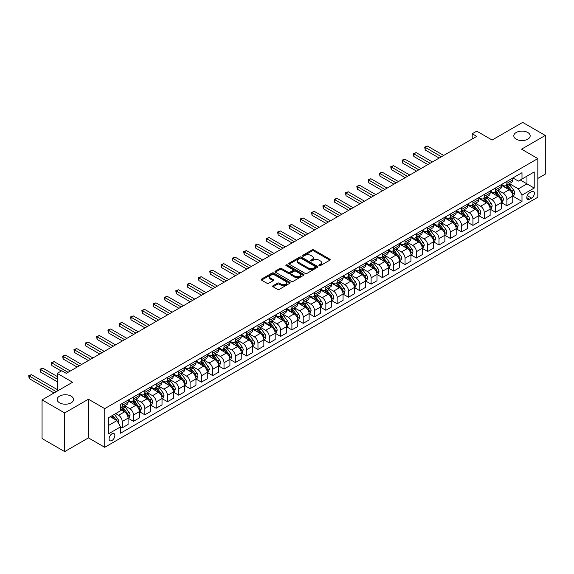<?xml version="1.0" encoding="UTF-8"?>
<svg xmlns="http://www.w3.org/2000/svg" width="574" height="574" viewBox="0 0 574 574"><rect width="100%" height="100%" fill="white"/><g stroke="black" fill="none" stroke-linecap="round" stroke-linejoin="round"><path stroke-width="0.86" d="M319.137 265.64A0.883 0.509 0 0 0 320.378 265.64L329.82 260.194A1.256 0.725 0 0 0 330.186 259.678A1.256 0.725 0 0 0 329.82 259.168L313.827 249.934A1.256 0.725 0 0 0 312.048 249.934L302.613 255.38A0.883 0.509 0 0 0 302.354 255.746A0.883 0.509 0 0 0 302.613 256.104A0.883 0.509 0 0 0 303.854 256.104L305.074 255.394A4.018 2.325 0 0 1 310.764 255.394L312.091 256.162A4.018 2.325 0 0 1 313.275 257.805A4.018 2.325 0 0 1 312.091 259.448L310.871 260.151A0.883 0.509 0 0 0 310.613 260.51A0.883 0.509 0 0 0 310.871 260.869A0.883 0.509 0 0 0 312.113 260.869L313.339 260.166A4.018 2.325 0 0 1 319.022 260.166L320.357 260.933A4.018 2.325 0 0 1 321.533 262.576A4.018 2.325 0 0 1 320.357 264.219L319.137 264.923A0.883 0.509 0 0 0 318.879 265.281A0.883 0.509 0 0 0 319.137 265.64L319.137 264.923M71.147 396.139A8.194 4.728 0 0 0 62.222 395.113A8.194 4.728 0 0 0 57.163 399.482A8.194 4.728 0 0 0 59.567 402.826A8.194 4.728 0 0 0 68.493 403.852A8.194 4.728 0 0 0 73.551 399.482A8.194 4.728 0 0 0 71.147 396.139M527.786 132.501A8.194 4.728 0 0 0 518.86 131.475A8.194 4.728 0 0 0 513.802 135.844A8.194 4.728 0 0 0 516.198 139.188A8.194 4.728 0 0 0 525.131 140.214A8.194 4.728 0 0 0 530.182 135.844A8.194 4.728 0 0 0 527.786 132.501M111.973 440.502A4.097 2.368 120 0 0 114.649 436.893A4.097 2.368 120 0 0 114.018 433.614A4.097 2.368 120 0 0 111.973 433.815A4.097 2.368 120 0 0 109.297 437.424A4.097 2.368 120 0 0 109.921 440.71A4.097 2.368 120 0 0 111.973 440.502M273.045 285.737A1.256 0.725 0 0 0 272.679 286.247A1.256 0.725 0 0 0 273.045 286.763L277.536 289.353A1.256 0.725 0 0 0 279.308 289.353L289.791 283.298A1.256 0.725 0 0 0 290.164 282.788A1.256 0.725 0 0 0 289.791 282.272L273.805 273.037A1.256 0.725 0 0 0 272.026 273.037L261.543 279.093A1.256 0.725 0 0 0 261.17 279.61A1.256 0.725 0 0 0 261.543 280.119L266.96 283.247A1.256 0.725 0 0 0 268.74 283.247L273.224 280.657A1.256 0.725 0 0 0 273.59 280.148A1.256 0.725 0 0 0 273.224 279.631L270.541 278.081A3.358 1.937 0 0 1 269.55 276.711A3.358 1.937 0 0 1 271.624 274.917A3.358 1.937 0 0 1 275.29 275.333L285.816 281.418A3.358 1.937 0 0 1 286.799 282.788A3.358 1.937 0 0 1 284.726 284.582A3.358 1.937 0 0 1 281.066 284.159L279.308 283.147A1.256 0.725 0 0 0 277.536 283.147L273.045 285.737L273.045 286.763M537.831 178.435L545.3 174.123L545.3 135.457L522.67 122.391L492.126 140.027L476.736 131.145L472.208 133.756L476.736 136.368L66.261 373.351L61.734 370.739L57.213 373.351L57.213 391.124M64.675 412.936L64.675 451.609L88.439 437.89L88.439 399.224L64.675 412.936L42.053 399.877L72.597 382.241L57.213 373.351M88.439 399.224L104.733 408.631L537.831 158.582L537.831 197.248L104.733 447.297L104.733 408.631M545.3 135.457L521.544 149.175L537.831 158.582M305.167 273.403A1.256 0.725 0 0 0 306.939 273.403L317.422 267.348A1.256 0.725 0 0 0 317.795 266.831A1.256 0.725 0 0 0 317.422 266.322L301.436 257.087A1.256 0.725 0 0 0 299.657 257.087L289.174 263.143A1.256 0.725 0 0 0 288.801 263.653A1.256 0.725 0 0 0 289.174 264.169L305.167 273.403M286.462 265.834A0.883 0.509 0 0 1 287.352 265.956L303.596 275.333L293.127 281.375A1.256 0.725 0 0 1 291.348 281.375L275.355 272.141L275.355 271.115A1.256 0.725 0 0 0 274.989 271.631A1.256 0.725 0 0 0 275.355 272.141M275.355 271.115L279.847 268.524A1.256 0.725 0 0 1 281.619 268.524L288.105 272.27A1.256 0.725 0 0 0 289.884 272.27L292.862 270.555A1.256 0.725 0 0 0 293.228 270.038A1.256 0.725 0 0 0 292.862 269.529L286.11 265.626A0.883 0.509 0 0 1 285.852 265.267A0.883 0.509 0 0 1 286.39 264.801A0.883 0.509 0 0 1 287.352 264.908L303.61 274.3A1.256 0.725 0 0 1 303.976 274.81A1.256 0.725 0 0 1 303.61 275.326L303.61 274.3M64.675 451.609L42.053 438.543L42.053 399.877M531.589 191.659L529.594 192.807A3.968 2.289 120 0 0 527.004 196.301A3.968 2.289 120 0 0 527.614 199.487A3.968 2.289 120 0 0 529.594 199.286L531.589 198.138A3.968 2.289 120 0 0 534.179 194.643A3.968 2.289 120 0 0 533.569 191.458A3.968 2.289 120 0 0 531.589 191.659M512.898 177.94L518.372 181.104L521.996 179.009L521.996 172.688L120.569 404.448L120.569 410.769L108.35 417.822L108.35 433.922L120.569 426.862L120.569 433.191L521.996 201.431L521.996 195.11L518.372 188.839L509.375 183.637M521.996 179.009L534.215 171.956L534.215 188.05L521.996 195.11M88.439 437.89L104.733 447.297M472.208 133.756L472.208 138.98M520.274 180.006L526.968 183.874L526.968 176.139L534.215 171.956M518.372 188.839L526.968 183.874L534.215 188.05M108.35 425.556L116.953 420.591L110.251 416.731M120.569 426.92L122.197 427.86L122.197 421.538A5.123 2.956 -120 0 0 118.581 415.267L115.683 413.596M122.197 427.86L128.081 424.459L128.081 418.137A5.123 2.956 -120 0 0 124.465 411.867L120.569 409.621M128.217 418.267L133.512 421.323L133.512 415.002A5.123 2.956 -120 0 0 129.896 408.731L124.694 405.732M133.512 421.323L139.396 417.929L139.396 411.608A5.123 2.956 -120 0 0 135.78 405.337L128.081 400.896M139.532 411.737L144.827 414.794L144.827 408.473A5.123 2.956 -120 0 0 141.204 402.202L136.009 399.203M144.827 414.794L150.711 411.4L150.711 405.072A5.123 2.956 -120 0 0 147.088 398.801L139.396 394.36M150.847 405.208L156.142 408.265L156.142 401.936A5.123 2.956 -120 0 0 152.519 395.665L147.324 392.666M156.142 408.265L162.026 404.864L162.026 398.543A5.123 2.956 -120 0 0 158.402 392.272L150.711 387.83M162.162 398.672L167.457 401.728L167.457 395.407A5.123 2.956 -120 0 0 163.834 389.136L158.639 386.137M167.457 401.728L173.341 398.334L173.341 392.013A5.123 2.956 -120 0 0 169.717 385.742L162.026 381.301M173.477 392.142L178.772 395.199L178.772 388.878A5.123 2.956 -120 0 0 175.149 382.607L169.954 379.601M178.772 395.199L184.656 391.798L184.656 385.477A5.123 2.956 -120 0 0 181.032 379.206L173.341 374.765M184.792 385.606L190.087 388.663L190.087 382.341A5.123 2.956 -120 0 0 186.464 376.07L181.262 373.071M190.087 388.663L195.964 385.269L195.964 378.948A5.123 2.956 -120 0 0 192.347 372.677L184.656 368.235M196.1 379.077L201.395 382.133L201.395 375.812A5.123 2.956 -120 0 0 197.779 369.541L192.577 366.542M201.395 382.133L207.279 378.74L207.279 372.411A5.123 2.956 -120 0 0 203.662 366.14L195.964 361.699M207.415 372.548L212.71 375.604L212.71 369.276A5.123 2.956 -120 0 0 209.094 363.005L203.892 360.006M212.71 375.604L218.594 372.203L218.594 365.882A5.123 2.956 -120 0 0 214.977 359.611L207.279 355.17M218.73 366.011L224.025 369.068L224.025 362.746A5.123 2.956 -120 0 0 220.409 356.476L215.207 353.476M224.025 369.068L229.909 365.674L229.909 359.353A5.123 2.956 -120 0 0 226.292 353.082L218.594 348.64M230.045 359.482L235.34 362.538L235.34 356.217A5.123 2.956 -120 0 0 231.717 349.946L226.522 346.94M235.34 362.538L241.224 359.137L241.224 352.816A5.123 2.956 -120 0 0 237.6 346.545L229.909 342.104M241.36 352.945L246.655 356.002L246.655 349.681A5.123 2.956 -120 0 0 243.032 343.41L237.837 340.411M246.655 356.002L252.538 352.608L252.538 346.287A5.123 2.956 -120 0 0 248.915 340.016L241.224 335.575M252.675 346.416L257.97 349.473L257.97 343.152A5.123 2.956 -120 0 0 254.347 336.881L249.152 333.881M257.97 349.473L263.853 346.079L263.853 339.751A5.123 2.956 -120 0 0 260.23 333.48L252.538 329.038M263.99 339.887L269.285 342.943L269.285 336.615A5.123 2.956 -120 0 0 265.662 330.344L260.467 327.345M269.285 342.943L275.168 339.543L275.168 333.221A5.123 2.956 -120 0 0 271.545 326.95L263.853 322.509M275.305 333.351L280.593 336.407L280.593 330.086A5.123 2.956 -120 0 0 276.977 323.815L271.775 320.816M280.593 336.407L286.476 333.013L286.476 326.692A5.123 2.956 -120 0 0 282.86 320.421L275.168 315.98M286.613 326.821L291.908 329.878L291.908 323.557A5.123 2.956 -120 0 0 288.292 317.286L283.09 314.279M291.908 329.878L297.791 326.477L297.791 320.156A5.123 2.956 -120 0 0 294.175 313.885L286.476 309.443M297.928 320.285L303.223 323.341L303.223 317.02A5.123 2.956 -120 0 0 299.606 310.749L294.405 307.75M303.223 323.341L309.106 319.948L309.106 313.626A5.123 2.956 -120 0 0 305.49 307.355L297.791 302.914M309.243 313.756L314.538 316.812L314.538 310.491A5.123 2.956 -120 0 0 310.921 304.22L305.72 301.221M314.538 316.812L320.421 313.418L320.421 307.09A5.123 2.956 -120 0 0 316.798 300.819L309.106 296.378M320.557 307.226L325.853 310.283L325.853 303.955A5.123 2.956 -120 0 0 322.229 297.684L317.035 294.684M325.853 310.283L331.736 306.882L331.736 300.561A5.123 2.956 -120 0 0 328.113 294.29L320.421 289.848M331.872 300.69L337.168 303.746L337.168 297.425A5.123 2.956 -120 0 0 333.544 291.154L328.35 288.155M337.168 303.746L343.051 300.353L343.051 294.031A5.123 2.956 -120 0 0 339.428 287.761L331.736 283.319M343.187 294.161L348.483 297.217L348.483 290.896A5.123 2.956 -120 0 0 344.859 284.625L339.664 281.619M348.483 297.217L354.366 293.816L354.366 287.495A5.123 2.956 -120 0 0 350.743 281.224L343.051 276.783M354.502 287.624L359.798 290.681L359.798 284.36A5.123 2.956 -120 0 0 356.174 278.089L350.972 275.089M359.798 290.681L365.681 287.287L365.681 280.966A5.123 2.956 -120 0 0 362.058 274.695L354.366 270.254M365.81 281.095L371.105 284.152L371.105 277.83A5.123 2.956 -120 0 0 367.489 271.559L362.287 268.56M371.105 284.152L376.989 280.758L376.989 274.429A5.123 2.956 -120 0 0 373.373 268.158L365.681 263.717M377.125 274.566L382.42 277.622L382.42 271.294A5.123 2.956 -120 0 0 378.804 265.023L373.602 262.024M382.42 277.622L388.304 274.221L388.304 267.9A5.123 2.956 -120 0 0 384.688 261.629L376.989 257.188M388.44 268.029L393.735 271.086L393.735 264.765A5.123 2.956 -120 0 0 390.119 258.494L384.917 255.495M393.735 271.086L399.619 267.692L399.619 261.371A5.123 2.956 -120 0 0 396.003 255.1L388.304 250.659M399.755 261.5L405.05 264.557L405.05 258.235A5.123 2.956 -120 0 0 401.427 251.964L396.232 248.958M405.05 264.557L410.934 261.156L410.934 254.834A5.123 2.956 -120 0 0 407.31 248.564L399.619 244.122M411.07 254.964L416.365 258.02L416.365 251.699A5.123 2.956 -120 0 0 412.742 245.428L407.547 242.429M416.365 258.02L422.249 254.626L422.249 248.305A5.123 2.956 -120 0 0 418.625 242.034L410.934 237.593M422.385 248.434L427.68 251.491L427.68 245.17A5.123 2.956 -120 0 0 424.057 238.899L418.862 235.9M427.68 251.491L433.564 248.097L433.564 241.769A5.123 2.956 -120 0 0 429.94 235.498L422.249 231.057M433.7 241.905L438.995 244.962L438.995 238.633A5.123 2.956 -120 0 0 435.372 232.362L430.177 229.363M438.995 244.962L444.879 241.561L444.879 235.24A5.123 2.956 -120 0 0 441.255 228.969L433.564 224.527M445.015 235.369L450.31 238.425L450.31 232.104A5.123 2.956 -120 0 0 446.687 225.833L441.485 222.834M450.31 238.425L456.194 235.031L456.194 228.71A5.123 2.956 -120 0 0 452.57 222.439L444.879 217.998M456.323 228.839L461.618 231.896L461.618 225.575A5.123 2.956 -120 0 0 458.002 219.304L452.8 216.298M461.618 231.896L467.501 228.495L467.501 222.174A5.123 2.956 -120 0 0 463.885 215.903L456.194 211.462M467.638 222.303L472.933 225.367L472.933 219.038A5.123 2.956 -120 0 0 469.317 212.767L464.115 209.768M472.933 225.367L478.816 221.966L478.816 215.645A5.123 2.956 -120 0 0 475.2 209.374L467.501 204.932M478.953 215.774L484.248 218.83L484.248 212.509A5.123 2.956 -120 0 0 480.632 206.238L475.43 203.239M484.248 218.83L490.131 215.437L490.131 209.108A5.123 2.956 -120 0 0 486.515 202.837L478.816 198.396M490.268 209.245L495.563 212.301L495.563 205.973A5.123 2.956 -120 0 0 491.94 199.702L486.745 196.703M495.563 212.301L501.446 208.9L501.446 202.579A5.123 2.956 -120 0 0 497.823 196.308L490.131 191.867M501.583 202.708L506.878 205.765L506.878 199.443A5.123 2.956 -120 0 0 503.255 193.173L498.06 190.173M506.878 205.765L512.761 202.371L512.761 196.05A5.123 2.956 -120 0 0 509.138 189.779L501.446 185.337M501.583 184.469L503.255 185.438A5.123 2.956 -120 0 0 505.816 185.689A5.123 2.956 -120 0 0 506.878 183.35L506.878 181.413M490.268 191.006L491.94 191.974A5.123 2.956 -120 0 0 494.501 192.225A5.123 2.956 -120 0 0 495.563 189.879L495.563 187.949M478.953 197.535L480.632 198.504A5.123 2.956 -120 0 0 483.186 198.755A5.123 2.956 -120 0 0 484.248 196.416L484.248 194.478M467.638 204.071L469.317 205.033A5.123 2.956 -120 0 0 471.878 205.291A5.123 2.956 -120 0 0 472.933 202.945L472.933 201.008M456.323 210.601L458.002 211.569A5.123 2.956 -120 0 0 460.563 211.82A5.123 2.956 -120 0 0 461.618 209.474L461.618 207.544M445.015 217.13L446.687 218.098A5.123 2.956 -120 0 0 449.248 218.35A5.123 2.956 -120 0 0 450.31 216.011L450.31 214.073M433.7 223.666L435.372 224.635A5.123 2.956 -120 0 0 437.933 224.886A5.123 2.956 -120 0 0 438.995 222.54L438.995 220.61M422.385 230.196L424.057 231.164A5.123 2.956 -120 0 0 426.618 231.415A5.123 2.956 -120 0 0 427.68 229.076L427.68 227.139M411.07 236.732L412.742 237.693A5.123 2.956 -120 0 0 415.303 237.952A5.123 2.956 -120 0 0 416.365 235.605L416.365 233.668M399.755 243.261L401.427 244.23A5.123 2.956 -120 0 0 403.988 244.481A5.123 2.956 -120 0 0 405.05 242.135L405.05 240.205M388.44 249.79L390.119 250.759A5.123 2.956 -120 0 0 392.673 251.01A5.123 2.956 -120 0 0 393.735 248.671L393.735 246.734M377.125 256.327L378.804 257.288A5.123 2.956 -120 0 0 381.366 257.547A5.123 2.956 -120 0 0 382.42 255.2L382.42 253.27M365.81 262.856L367.489 263.825A5.123 2.956 -120 0 0 370.051 264.076A5.123 2.956 -120 0 0 371.105 261.737L371.105 259.8M354.502 269.393L356.174 270.354A5.123 2.956 -120 0 0 358.736 270.612A5.123 2.956 -120 0 0 359.798 268.266L359.798 266.329M343.187 275.922L344.859 276.89A5.123 2.956 -120 0 0 347.421 277.142A5.123 2.956 -120 0 0 348.483 274.795L348.483 272.865M331.872 282.451L333.544 283.42A5.123 2.956 -120 0 0 336.106 283.671A5.123 2.956 -120 0 0 337.168 281.332L337.168 279.394M320.557 288.987L322.229 289.949A5.123 2.956 -120 0 0 324.791 290.207A5.123 2.956 -120 0 0 325.853 287.861L325.853 285.931M309.243 295.517L310.921 296.485A5.123 2.956 -120 0 0 313.476 296.736A5.123 2.956 -120 0 0 314.538 294.397L314.538 292.46M297.928 302.053L299.606 303.015A5.123 2.956 -120 0 0 302.161 303.273A5.123 2.956 -120 0 0 303.223 300.927L303.223 298.989M286.613 308.582L288.292 309.551A5.123 2.956 -120 0 0 290.853 309.802A5.123 2.956 -120 0 0 291.908 307.456L291.908 305.526M275.298 315.112L276.977 316.08A5.123 2.956 -120 0 0 279.538 316.331A5.123 2.956 -120 0 0 280.593 313.992L280.593 312.055M263.99 321.648L265.662 322.61A5.123 2.956 -120 0 0 268.223 322.868A5.123 2.956 -120 0 0 269.285 320.522L269.285 318.592M252.675 328.177L254.347 329.146A5.123 2.956 -120 0 0 256.908 329.397A5.123 2.956 -120 0 0 257.97 327.058L257.97 325.121M241.36 334.714L243.032 335.675A5.123 2.956 -120 0 0 245.593 335.933A5.123 2.956 -120 0 0 246.655 333.587L246.655 331.65M230.045 341.243L231.717 342.212A5.123 2.956 -120 0 0 234.278 342.463A5.123 2.956 -120 0 0 235.34 340.117L235.34 338.186M218.73 347.772L220.409 348.741A5.123 2.956 -120 0 0 222.963 348.992A5.123 2.956 -120 0 0 224.025 346.653L224.025 344.716M207.415 354.309L209.094 355.27A5.123 2.956 -120 0 0 211.648 355.528A5.123 2.956 -120 0 0 212.71 353.182L212.71 351.252M196.1 360.838L197.779 361.807A5.123 2.956 -120 0 0 200.34 362.058A5.123 2.956 -120 0 0 201.395 359.719L201.395 357.781M184.792 367.374L186.464 368.336A5.123 2.956 -120 0 0 189.025 368.594A5.123 2.956 -120 0 0 190.087 366.248L190.087 364.311M173.477 373.904L175.149 374.872A5.123 2.956 -120 0 0 177.71 375.123A5.123 2.956 -120 0 0 178.772 372.777L178.772 370.847M162.162 380.433L163.834 381.401A5.123 2.956 -120 0 0 166.395 381.653A5.123 2.956 -120 0 0 167.457 379.314L167.457 377.376M150.847 386.969L152.519 387.931A5.123 2.956 -120 0 0 155.08 388.189A5.123 2.956 -120 0 0 156.142 385.843L156.142 383.913M139.532 393.499L141.204 394.467A5.123 2.956 -120 0 0 143.765 394.718A5.123 2.956 -120 0 0 144.827 392.379L144.827 390.442M128.217 400.035L129.896 400.996A5.123 2.956 -120 0 0 132.451 401.255A5.123 2.956 -120 0 0 133.512 398.908L133.512 396.971M512.898 196.179L521.996 201.431M505.816 185.689L511.699 182.295A5.123 2.956 -120 0 0 512.761 179.949L512.761 178.019M494.501 192.225L500.385 188.824A5.123 2.956 -120 0 0 501.446 186.485L501.446 184.548M483.186 198.755L489.07 195.361A5.123 2.956 -120 0 0 490.131 193.015L490.131 191.085M471.878 205.291L477.762 201.89A5.123 2.956 -120 0 0 478.816 199.551L478.816 197.614M460.563 211.82L466.447 208.427A5.123 2.956 -120 0 0 467.501 206.08L467.501 204.143M449.248 218.35L455.132 214.956A5.123 2.956 -120 0 0 456.194 212.61L456.194 210.68M437.933 224.886L443.817 221.485A5.123 2.956 -120 0 0 444.879 219.146L444.879 217.209M426.618 231.415L432.502 228.022A5.123 2.956 -120 0 0 433.564 225.675L433.564 223.745M415.303 237.952L421.187 234.551A5.123 2.956 -120 0 0 422.249 232.212L422.249 230.274M403.988 244.481L409.872 241.087A5.123 2.956 -120 0 0 410.934 238.741L410.934 236.804M392.673 251.01L398.557 247.616A5.123 2.956 -120 0 0 399.619 245.27L399.619 243.34M381.366 257.547L387.249 254.146A5.123 2.956 -120 0 0 388.304 251.807L388.304 249.869M370.051 264.076L375.934 260.682A5.123 2.956 -120 0 0 376.989 258.336L376.989 256.406M358.736 270.612L364.619 267.211A5.123 2.956 -120 0 0 365.681 264.872L365.681 262.935M347.421 277.142L353.304 273.748A5.123 2.956 -120 0 0 354.366 271.402L354.366 269.464M336.106 283.671L341.989 280.277A5.123 2.956 -120 0 0 343.051 277.931L343.051 276.001M324.791 290.207L330.674 286.806A5.123 2.956 -120 0 0 331.736 284.467L331.736 282.53M313.476 296.736L319.359 293.343A5.123 2.956 -120 0 0 320.421 290.996L320.421 289.066M302.161 303.273L308.044 299.872A5.123 2.956 -120 0 0 309.106 297.533L309.106 295.596M290.853 309.802L296.736 306.408A5.123 2.956 -120 0 0 297.791 304.062L297.791 302.125M279.538 316.331L285.422 312.938A5.123 2.956 -120 0 0 286.476 310.591L286.476 308.661M268.223 322.868L274.107 319.467A5.123 2.956 -120 0 0 275.168 317.128L275.168 315.191M256.908 329.397L262.792 326.003A5.123 2.956 -120 0 0 263.853 323.657L263.853 321.727M245.593 335.933L251.477 332.533A5.123 2.956 -120 0 0 252.538 330.194L252.538 328.256M234.278 342.463L240.162 339.069A5.123 2.956 -120 0 0 241.224 336.723L241.224 334.786M222.963 348.992L228.847 345.598A5.123 2.956 -120 0 0 229.909 343.252L229.909 341.322M211.648 355.528L217.532 352.127A5.123 2.956 -120 0 0 218.594 349.788L218.594 347.851M200.34 362.058L206.224 358.664A5.123 2.956 -120 0 0 207.279 356.318L207.279 354.388M189.025 368.594L194.909 365.193A5.123 2.956 -120 0 0 195.964 362.854L195.964 360.917M177.71 375.123L183.594 371.73A5.123 2.956 -120 0 0 184.656 369.383L184.656 367.446M166.395 381.653L172.279 378.259A5.123 2.956 -120 0 0 173.341 375.913L173.341 373.983M155.08 388.189L160.964 384.788A5.123 2.956 -120 0 0 162.026 382.449L162.026 380.512M143.765 394.718L149.649 391.325A5.123 2.956 -120 0 0 150.711 388.978L150.711 387.048M132.451 401.255L138.334 397.854A5.123 2.956 -120 0 0 139.396 395.515L139.396 393.577M120.569 407.992A5.123 2.956 -120 0 0 121.136 407.784L127.019 404.39A5.123 2.956 -120 0 0 128.081 402.044L128.081 400.107M121.136 407.784A5.123 2.956 -120 0 0 122.197 405.438L122.197 403.508M116.953 420.591L120.569 426.862M319.488 265.769L320.357 265.267A4.018 2.325 0 0 0 321.533 263.624L321.533 262.576M313.275 257.805L313.275 258.852A4.018 2.325 0 0 1 312.091 260.496L311.223 260.998M329.799 260.201L313.827 250.982A1.256 0.725 0 0 0 312.048 250.982L302.964 256.226M317.422 266.322L317.422 267.348L301.436 258.135A1.256 0.725 0 0 0 299.657 258.135L289.188 264.176L289.174 263.143M315.205 267.197A0.883 0.509 0 0 0 315.463 266.831A0.883 0.509 0 0 0 315.205 266.472L301.163 258.372A0.883 0.509 0 0 0 299.922 258.372L298.631 259.118A4.018 2.325 0 0 0 297.454 260.754A4.018 2.325 0 0 0 298.631 262.397L308.231 267.936A4.018 2.325 0 0 0 313.913 267.936L315.205 267.197L315.205 268.237A0.883 0.509 0 0 0 315.463 267.879L315.463 266.831M297.454 260.754L297.454 261.801A4.018 2.325 0 0 0 298.631 263.444L298.631 262.397M315.205 268.237L313.913 268.984A4.018 2.325 0 0 1 308.231 268.984L298.631 263.444M275.377 272.155L279.847 269.572L279.847 268.524M293.228 270.038L293.228 271.086A1.256 0.725 0 0 1 292.862 271.595L289.884 273.317A1.256 0.725 0 0 1 288.105 273.317L281.619 269.572A1.256 0.725 0 0 0 279.847 269.572M294.835 276.159A3.358 1.937 0 0 0 298.502 276.575A3.358 1.937 0 0 0 300.575 274.788A3.358 1.937 0 0 0 299.592 273.411L295.883 271.272A1.256 0.725 0 0 0 294.103 271.272L291.126 272.987A1.256 0.725 0 0 0 290.76 273.504A1.256 0.725 0 0 0 291.126 274.013L294.835 276.159L294.835 277.199A3.358 1.937 0 0 0 298.502 277.622A3.358 1.937 0 0 0 300.575 275.829L300.575 274.788M290.76 273.504L290.76 274.544A1.256 0.725 0 0 0 291.126 275.061L291.126 274.013M294.835 277.199L291.126 275.061M286.799 282.788L286.799 283.829A3.358 1.937 0 0 1 284.726 285.622A3.358 1.937 0 0 1 281.066 285.206L279.308 284.187A1.256 0.725 0 0 0 277.536 284.187L273.066 286.77M269.55 276.711L269.55 277.751A3.358 1.937 0 0 0 270.541 279.129L270.541 278.081M273.224 279.631L273.224 280.657L270.541 279.129M289.777 283.312L273.805 274.085A1.256 0.725 0 0 0 272.026 274.085L261.557 280.126M512.761 196.258L513.845 195.626L514.749 193.015A3.394 1.959 -120 0 0 513.673 190.13L509.97 185.194A9.794 5.654 -120 0 0 508.901 183.91M505.228 187.519A9.794 5.654 -120 0 0 503.219 185.416M512.453 194.177L512.919 193.158A3.394 1.959 -120 0 0 511.951 191.12L508.248 186.184A9.794 5.654 -120 0 0 507.179 184.907M506.268 185.431A8.129 4.692 60 0 1 507.603 186.945L510.738 191.128M443.702 155.446L427.451 146.061L425.191 147.367L425.191 149.979L439.175 158.058M506.096 185.531A9.794 5.654 60 0 1 507.165 186.808L509.626 190.094M425.191 149.979L424.695 147.08L441.435 156.752M424.695 147.08L427.451 146.061M501.446 202.787L502.53 202.163L503.441 199.551A3.394 1.959 -120 0 0 502.358 196.66L498.655 191.723A9.794 5.654 -120 0 0 497.586 190.446M493.913 194.048A9.794 5.654 -120 0 0 491.904 191.946M501.138 200.713L501.604 199.695A3.394 1.959 -120 0 0 500.636 197.65L496.941 192.713A9.794 5.654 -120 0 0 495.871 191.436M494.96 191.96A8.129 4.692 60 0 1 496.295 193.481L499.423 197.657M432.387 161.976L416.136 152.598L413.876 153.904L413.876 156.515L427.86 164.587M494.781 192.06A9.794 5.654 60 0 1 495.85 193.345L498.311 196.624M413.876 156.515L413.38 153.617L430.12 163.281M413.38 153.617L416.136 152.598M490.131 209.323L491.222 208.692L492.126 206.08A3.394 1.959 -120 0 0 491.043 203.189L487.34 198.252A9.794 5.654 -120 0 0 486.271 196.975M482.598 200.577A9.794 5.654 -120 0 0 480.589 198.482M489.823 207.243L490.289 206.224A3.394 1.959 -120 0 0 489.321 204.186L485.626 199.25A9.794 5.654 -120 0 0 484.556 197.965M483.645 198.496A8.129 4.692 60 0 1 484.98 200.01L488.108 204.186M421.072 168.505L404.828 159.127L402.561 160.433L402.561 163.045L416.545 171.124M483.466 198.597A9.794 5.654 60 0 1 484.535 199.874L486.996 203.16M402.561 163.045L402.065 160.146L418.812 169.811M402.065 160.146L404.828 159.127M478.816 215.853L479.907 215.228L480.811 212.61A3.394 1.959 -120 0 0 479.728 209.725L476.025 204.789A9.794 5.654 -120 0 0 474.963 203.505M471.283 207.114A9.794 5.654 -120 0 0 469.281 205.011M478.508 213.772L478.981 212.76A3.394 1.959 -120 0 0 478.006 210.715L474.311 205.779A9.794 5.654 -120 0 0 473.241 204.502M472.33 205.026A8.129 4.692 60 0 1 473.665 206.547L476.793 210.723M409.757 175.041L393.513 165.656L391.246 166.969L391.246 169.581L405.23 177.653M472.151 205.126A9.794 5.654 60 0 1 473.22 206.41L475.681 209.689M391.246 169.581L390.751 166.675L407.497 176.347M390.751 166.675L393.513 165.656M467.501 222.382L468.592 221.758L469.496 219.146A3.394 1.959 -120 0 0 468.413 216.254L464.718 211.318A9.794 5.654 -120 0 0 463.649 210.041M459.968 213.643A9.794 5.654 -120 0 0 457.966 211.548M467.193 220.308L467.666 219.29A3.394 1.959 -120 0 0 466.691 217.252L462.996 212.315A9.794 5.654 -120 0 0 461.926 211.031M461.015 211.555A8.129 4.692 60 0 1 462.35 213.076L465.478 217.252M398.442 181.571L382.198 172.193L379.931 173.499L379.931 176.11L393.915 184.182M460.843 211.662A9.794 5.654 60 0 1 461.912 212.94L464.366 216.219M379.931 176.11L379.436 173.212L396.182 182.876M379.436 173.212L382.198 172.193M456.194 228.918L457.277 228.287L458.181 225.675A3.394 1.959 -120 0 0 457.098 222.791L453.403 217.855A9.794 5.654 -120 0 0 452.334 216.57M448.653 220.179A9.794 5.654 -120 0 0 446.651 218.077M455.878 226.838L456.352 225.819A3.394 1.959 -120 0 0 455.376 223.781L451.681 218.845A9.794 5.654 -120 0 0 450.612 217.568M449.7 218.091A8.129 4.692 60 0 1 451.035 219.605L454.163 223.788M387.127 188.107L370.883 178.722L368.623 180.028L368.623 182.64L382.607 190.719M449.528 218.192A9.794 5.654 60 0 1 450.597 219.469L453.051 222.755M368.623 182.64L368.121 179.741L384.867 189.413M368.121 179.741L370.883 178.722M444.879 235.448L445.962 234.823L446.866 232.212A3.394 1.959 -120 0 0 445.783 229.32L442.088 224.384A9.794 5.654 -120 0 0 441.019 223.107M437.338 226.708A9.794 5.654 -120 0 0 435.336 224.606M444.57 233.374L445.037 232.355A3.394 1.959 -120 0 0 444.068 230.31L440.366 225.374A9.794 5.654 -120 0 0 439.297 224.097M438.385 224.621A8.129 4.692 60 0 1 439.72 226.142L442.848 230.317M375.812 194.636L359.568 185.258L357.308 186.564L357.308 189.176L371.292 197.248M438.213 224.721A9.794 5.654 60 0 1 439.282 226.005L441.736 229.284M357.308 189.176L356.806 186.277L373.552 195.942M356.806 186.277L359.568 185.258M433.564 241.984L434.647 241.353L435.551 238.741A3.394 1.959 -120 0 0 434.468 235.849L430.773 230.913A9.794 5.654 -120 0 0 429.704 229.636M426.023 233.238A9.794 5.654 -120 0 0 424.021 231.143M433.255 239.903L433.722 238.884A3.394 1.959 -120 0 0 432.753 236.847L429.051 231.91A9.794 5.654 -120 0 0 427.982 230.626M427.07 231.157A8.129 4.692 60 0 1 428.405 232.671L431.54 236.847M364.504 201.165L348.253 191.788L345.993 193.094L345.993 195.705L359.977 203.784M426.898 231.257A9.794 5.654 60 0 1 427.967 232.535L430.428 235.821M345.993 195.705L345.491 192.807L362.237 202.471M345.491 192.807L348.253 191.788M422.249 248.513L423.332 247.889L424.236 245.27A3.394 1.959 -120 0 0 423.16 242.386L419.458 237.449A9.794 5.654 -120 0 0 418.389 236.165M414.715 239.774A9.794 5.654 -120 0 0 412.706 237.672M421.94 246.433L422.407 245.421A3.394 1.959 -120 0 0 421.438 243.376L417.736 238.44A9.794 5.654 -120 0 0 416.667 237.162M415.763 237.686A8.129 4.692 60 0 1 417.09 239.2L420.225 243.383M353.189 207.702L336.938 198.317L334.678 199.63L334.678 202.242L348.662 210.314M415.583 237.787A9.794 5.654 60 0 1 416.652 239.064L419.113 242.35M334.678 202.242L334.183 199.336L350.922 209.008M334.183 199.336L336.938 198.317M410.934 255.043L412.017 254.418L412.928 251.807A3.394 1.959 -120 0 0 411.845 248.915L408.143 243.979A9.794 5.654 -120 0 0 407.074 242.702M403.4 246.303A9.794 5.654 -120 0 0 401.391 244.208M410.625 252.969L411.092 251.95A3.394 1.959 -120 0 0 410.123 249.912L406.428 244.976A9.794 5.654 -120 0 0 405.359 243.692M404.448 244.215A8.129 4.692 60 0 1 405.782 245.737L408.91 249.912M341.874 214.231L325.623 204.853L323.363 206.159L323.363 208.771L337.347 216.843M404.268 244.323A9.794 5.654 60 0 1 405.337 245.6L407.798 248.879M323.363 208.771L322.868 205.872L339.607 215.537M322.868 205.872L325.623 204.853M399.619 261.579L400.709 260.948L401.613 258.336A3.394 1.959 -120 0 0 400.53 255.452L396.828 250.515A9.794 5.654 -120 0 0 395.759 249.231M392.085 252.84A9.794 5.654 -120 0 0 390.076 250.738M399.31 259.498L399.777 258.479A3.394 1.959 -120 0 0 398.808 256.442L395.113 251.505A9.794 5.654 -120 0 0 394.044 250.228M393.133 250.752A8.129 4.692 60 0 1 394.467 252.266L397.595 256.449M330.559 220.768L314.315 211.383L312.048 212.689L312.048 215.3L326.032 223.379M392.953 250.852A9.794 5.654 60 0 1 394.022 252.129L396.483 255.416M312.048 215.3L311.553 212.402L328.299 222.073M311.553 212.402L314.315 211.383M388.304 268.108L389.394 267.484L390.298 264.872A3.394 1.959 -120 0 0 389.215 261.981L385.513 257.044A9.794 5.654 -120 0 0 384.451 255.767M380.77 259.369A9.794 5.654 -120 0 0 378.768 257.267M387.995 266.035L388.469 265.016A3.394 1.959 -120 0 0 387.493 262.971L383.798 258.035A9.794 5.654 -120 0 0 382.729 256.757M381.818 257.281A8.129 4.692 60 0 1 383.152 258.802L386.28 262.978M319.244 227.297L303 217.919L300.733 219.225L300.733 221.837L314.717 229.909M381.638 257.382A9.794 5.654 60 0 1 382.707 258.666L385.168 261.945M300.733 221.837L300.238 218.938L316.984 228.603M300.238 218.938L303 217.919M376.989 274.645L378.079 274.013L378.984 271.402A3.394 1.959 -120 0 0 377.9 268.51L374.205 263.574A9.794 5.654 -120 0 0 373.136 262.296M369.455 265.898A9.794 5.654 -120 0 0 367.453 263.803M376.68 272.564L377.154 271.545A3.394 1.959 -120 0 0 376.178 269.507L372.483 264.571A9.794 5.654 -120 0 0 371.414 263.287M370.503 263.818A8.129 4.692 60 0 1 371.837 265.332L374.966 269.507M307.929 233.826L291.685 224.448L289.418 225.754L289.418 228.366L303.402 236.445M370.33 263.918A9.794 5.654 60 0 1 371.4 265.195L373.853 268.481M289.418 228.366L288.923 225.467L305.669 235.132M288.923 225.467L291.685 224.448M365.681 281.174L366.764 280.55L367.669 277.931A3.394 1.959 -120 0 0 366.585 275.046L362.89 270.11A9.794 5.654 -120 0 0 361.821 268.826M358.14 272.435A9.794 5.654 -120 0 0 356.138 270.332M365.365 279.093L365.839 278.081A3.394 1.959 -120 0 0 364.863 276.037L361.168 271.1A9.794 5.654 -120 0 0 360.099 269.823M359.188 270.347A8.129 4.692 60 0 1 360.522 271.861L363.651 276.044M296.615 240.363L280.37 230.978L278.11 232.291L278.11 234.902L292.094 242.974M359.015 270.447A9.794 5.654 60 0 1 360.085 271.724L362.538 275.011M278.11 234.902L277.608 231.996L294.354 241.668M277.608 231.996L280.37 230.978M354.366 287.703L355.45 287.079L356.354 284.467A3.394 1.959 -120 0 0 355.27 281.576L351.575 276.639A9.794 5.654 -120 0 0 350.506 275.362M346.825 278.964A9.794 5.654 -120 0 0 344.823 276.869M354.058 285.63L354.524 284.611A3.394 1.959 -120 0 0 353.555 282.573L349.853 277.629A9.794 5.654 -120 0 0 348.784 276.352M347.873 276.876A8.129 4.692 60 0 1 349.207 278.397L352.336 282.573M285.3 246.892L269.055 237.514L266.795 238.82L266.795 241.432L280.779 249.503M347.701 276.984A9.794 5.654 60 0 1 348.77 278.261L351.223 281.54M266.795 241.432L266.293 238.533L283.039 248.198M266.293 238.533L269.055 237.514M343.051 294.24L344.135 293.608L345.039 290.996A3.394 1.959 -120 0 0 343.955 288.112L340.26 283.176A9.794 5.654 -120 0 0 339.191 281.891M335.51 285.5A9.794 5.654 -120 0 0 333.508 283.398M342.743 292.159L343.209 291.14A3.394 1.959 -120 0 0 342.24 289.102L338.538 284.166A9.794 5.654 -120 0 0 337.469 282.889M336.558 283.413A8.129 4.692 60 0 1 337.892 284.926L341.028 289.109M273.992 253.428L257.74 244.043L255.48 245.349L255.48 247.961L269.464 256.04M336.386 283.513A9.794 5.654 60 0 1 337.455 284.79L339.916 288.076M255.48 247.961L254.978 245.062L271.724 254.734M254.978 245.062L257.74 244.043M331.736 300.769L332.82 300.145L333.724 297.533A3.394 1.959 -120 0 0 332.647 294.641L328.945 289.705A9.794 5.654 -120 0 0 327.876 288.428M324.202 292.03A9.794 5.654 -120 0 0 322.193 289.927M331.428 298.695L331.894 297.676A3.394 1.959 -120 0 0 330.925 295.632L327.223 290.695A9.794 5.654 -120 0 0 326.161 289.418M325.25 289.942A8.129 4.692 60 0 1 326.577 291.463L329.713 295.639M262.677 259.957L246.425 250.58L244.165 251.886L244.165 254.497L258.149 262.569M325.071 290.042A9.794 5.654 60 0 1 326.14 291.327L328.601 294.606M244.165 254.497L243.67 251.599L260.409 261.263M243.67 251.599L246.425 250.58M320.421 307.305L321.505 306.674L322.416 304.062A3.394 1.959 -120 0 0 321.332 301.171L317.63 296.234A9.794 5.654 -120 0 0 316.561 294.957M312.887 298.559A9.794 5.654 -120 0 0 310.878 296.464M320.113 305.224L320.579 304.206A3.394 1.959 -120 0 0 319.61 302.168L315.915 297.232A9.794 5.654 -120 0 0 314.846 295.947M313.935 296.478A8.129 4.692 60 0 1 315.269 297.992L318.398 302.168M251.362 266.487L235.11 257.109L232.85 258.415L232.85 261.026L246.834 269.106M313.756 296.579A9.794 5.654 60 0 1 314.825 297.856L317.286 301.142M232.85 261.026L232.355 258.128L249.094 267.793M232.355 258.128L235.11 257.109M309.106 313.834L310.197 313.21L311.101 310.591A3.394 1.959 -120 0 0 310.017 307.707L306.315 302.771A9.794 5.654 -120 0 0 305.246 301.486M301.572 305.095A9.794 5.654 -120 0 0 299.563 302.993M308.798 311.754L309.264 310.742A3.394 1.959 -120 0 0 308.295 308.697L304.6 303.761A9.794 5.654 -120 0 0 303.531 302.484M302.62 303.007A8.129 4.692 60 0 1 303.955 304.521L307.083 308.704M240.047 273.023L223.803 263.638L221.535 264.951L221.535 267.563L235.519 275.635M302.441 303.108A9.794 5.654 60 0 1 303.51 304.385L305.971 307.671M221.535 267.563L221.04 264.657L237.787 274.329M221.04 264.657L223.803 263.638M297.791 320.364L298.882 319.74L299.786 317.128A3.394 1.959 -120 0 0 298.702 314.236L295.007 309.3A9.794 5.654 -120 0 0 293.938 308.023M290.257 311.625A9.794 5.654 -120 0 0 288.256 309.529M297.483 318.29L297.956 317.271A3.394 1.959 -120 0 0 296.98 315.234L293.285 310.29A9.794 5.654 -120 0 0 292.216 309.013M291.305 309.537A8.129 4.692 60 0 1 292.64 311.058L295.768 315.234M228.732 279.552L212.488 270.175L210.22 271.48L210.22 274.092L224.204 282.164M291.133 309.644A9.794 5.654 60 0 1 292.195 310.921L294.656 314.2M210.22 274.092L209.725 271.193L226.472 280.858M209.725 271.193L212.488 270.175M286.476 326.9L287.567 326.269L288.471 323.657A3.394 1.959 -120 0 0 287.387 320.773L283.692 315.836A9.794 5.654 -120 0 0 282.623 314.552M278.942 318.161A9.794 5.654 -120 0 0 276.941 316.059M286.168 324.819L286.641 323.801A3.394 1.959 -120 0 0 285.665 321.763L281.97 316.826A9.794 5.654 -120 0 0 280.901 315.549M279.99 316.073A8.129 4.692 60 0 1 281.325 317.587L284.453 321.77M217.417 286.089L201.173 276.704L198.905 278.01L198.905 280.621L212.889 288.7M279.818 316.174A9.794 5.654 60 0 1 280.887 317.451L283.341 320.737M198.905 280.621L198.41 277.723L215.157 287.395M198.41 277.723L201.173 276.704M275.168 333.429L276.252 332.805L277.156 330.194A3.394 1.959 -120 0 0 276.072 327.302L272.377 322.366A9.794 5.654 -120 0 0 271.308 321.088M267.627 324.69A9.794 5.654 -120 0 0 265.626 322.588M274.86 331.356L275.326 330.337A3.394 1.959 -120 0 0 274.358 328.292L270.655 323.356A9.794 5.654 -120 0 0 269.586 322.079M268.675 322.602A8.129 4.692 60 0 1 270.01 324.123L273.138 328.299M206.102 292.618L189.858 283.24L187.598 284.546L187.598 287.158L201.582 295.23M268.503 322.703A9.794 5.654 60 0 1 269.572 323.987L272.026 327.266M187.598 287.158L187.095 284.259L203.842 293.924M187.095 284.259L189.858 283.24M263.853 339.966L264.937 339.334L265.841 336.723A3.394 1.959 -120 0 0 264.757 333.831L261.062 328.895A9.794 5.654 -120 0 0 259.993 327.618M256.313 331.22A9.794 5.654 -120 0 0 254.311 329.124M263.545 337.885L264.011 336.866A3.394 1.959 -120 0 0 263.043 334.829L259.34 329.892A9.794 5.654 -120 0 0 258.271 328.608M257.36 329.139A8.129 4.692 60 0 1 258.695 330.653L261.823 334.829M194.787 299.147L178.543 289.77L176.283 291.075L176.283 293.687L190.267 301.759M257.188 329.239A9.794 5.654 60 0 1 258.257 330.516L260.711 333.803M176.283 293.687L175.78 290.788L192.527 300.453M175.78 290.788L178.543 289.77M252.538 346.495L253.622 345.871L254.526 343.252A3.394 1.959 -120 0 0 253.443 340.368L249.747 335.431A9.794 5.654 -120 0 0 248.678 334.147M244.998 337.756A9.794 5.654 -120 0 0 242.996 335.654M252.23 344.414L252.696 343.403A3.394 1.959 -120 0 0 251.728 341.358L248.025 336.421A9.794 5.654 -120 0 0 246.956 335.144M246.045 335.668A8.129 4.692 60 0 1 247.38 337.182L250.515 341.365M183.479 305.684L167.228 296.299L164.968 297.612L164.968 300.224L178.952 308.295M245.873 335.768A9.794 5.654 60 0 1 246.942 337.046L249.403 340.332M164.968 300.224L164.465 297.318L181.212 306.99M164.465 297.318L167.228 296.299M241.224 353.024L242.307 352.4L243.211 349.788A3.394 1.959 -120 0 0 242.135 346.897L238.432 341.961A9.794 5.654 -120 0 0 237.363 340.683M233.69 344.285A9.794 5.654 -120 0 0 231.681 342.19M240.915 350.951L241.381 349.932A3.394 1.959 -120 0 0 240.413 347.894L236.71 342.951A9.794 5.654 -120 0 0 235.649 341.673M234.737 342.197A8.129 4.692 60 0 1 236.065 343.718L239.2 347.894M172.164 312.213L155.913 302.835L153.653 304.141L153.653 306.753L167.637 314.825M234.558 342.305A9.794 5.654 60 0 1 235.627 343.582L238.088 346.861M153.653 306.753L153.158 303.854L169.897 313.519M153.158 303.854L155.913 302.835M229.909 359.561L230.992 358.929L231.903 356.318A3.394 1.959 -120 0 0 230.82 353.433L227.117 348.497A9.794 5.654 -120 0 0 226.048 347.213M222.375 350.814A9.794 5.654 -120 0 0 220.366 348.719M229.6 357.48L230.066 356.461A3.394 1.959 -120 0 0 229.098 354.423L225.403 349.487A9.794 5.654 -120 0 0 224.334 348.21M223.422 348.734A8.129 4.692 60 0 1 224.757 350.248L227.885 354.431M160.849 318.749L144.598 309.364L142.338 310.67L142.338 313.282L156.322 321.361M223.243 348.834A9.794 5.654 60 0 1 224.312 350.111L226.773 353.397M142.338 313.282L141.843 310.383L158.582 320.055M141.843 310.383L144.598 309.364M218.594 366.09L219.684 365.466L220.588 362.854A3.394 1.959 -120 0 0 219.505 359.963L215.802 355.026A9.794 5.654 -120 0 0 214.733 353.749M211.06 357.351A9.794 5.654 -120 0 0 209.051 355.249M218.285 364.016L218.751 362.998A3.394 1.959 -120 0 0 217.783 360.953L214.088 356.016A9.794 5.654 -120 0 0 213.019 354.739M212.107 355.263A8.129 4.692 60 0 1 213.442 356.784L216.57 360.96M149.534 325.279L133.29 315.901L131.023 317.207L131.023 319.818L145.007 327.89M211.928 355.363A9.794 5.654 60 0 1 212.997 356.648L215.458 359.927M131.023 319.818L130.528 316.92L147.274 326.584M130.528 316.92L133.29 315.901M207.279 372.626L208.369 371.995L209.273 369.383A3.394 1.959 -120 0 0 208.19 366.492L204.495 361.555A9.794 5.654 -120 0 0 203.426 360.278M199.745 363.88A9.794 5.654 -120 0 0 197.743 361.785M206.97 370.546L207.444 369.527A3.394 1.959 -120 0 0 206.468 367.489L202.773 362.553A9.794 5.654 -120 0 0 201.704 361.268M200.792 361.799A8.129 4.692 60 0 1 202.127 363.313L205.255 367.489M138.219 331.808L121.975 322.43L119.708 323.736L119.708 326.348L133.692 334.42M200.62 361.9A9.794 5.654 60 0 1 201.682 363.177L204.143 366.463M119.708 326.348L119.213 323.449L135.959 333.114M119.213 323.449L121.975 322.43M195.964 379.156L197.054 378.531L197.958 375.913A3.394 1.959 -120 0 0 196.875 373.028L193.18 368.092A9.794 5.654 -120 0 0 192.111 366.808M188.43 370.417A9.794 5.654 -120 0 0 186.428 368.314M195.655 377.075L196.129 376.056A3.394 1.959 -120 0 0 195.153 374.018L191.458 369.082A9.794 5.654 -120 0 0 190.389 367.805M189.477 368.329A8.129 4.692 60 0 1 190.812 369.843L193.94 374.026M126.904 338.344L110.66 328.959L108.393 330.272L108.393 332.884L122.377 340.956M189.305 368.429A9.794 5.654 60 0 1 190.374 369.706L192.828 372.992M108.393 332.884L107.898 329.978L124.644 339.65M107.898 329.978L110.66 328.959M184.656 385.685L185.739 385.061L186.643 382.449A3.394 1.959 -120 0 0 185.56 379.558L181.865 374.621A9.794 5.654 -120 0 0 180.796 373.344M177.115 376.946A9.794 5.654 -120 0 0 175.113 374.851M184.347 383.611L184.814 382.593A3.394 1.959 -120 0 0 183.845 380.555L180.143 375.611A9.794 5.654 -120 0 0 179.074 374.334M178.162 374.858A8.129 4.692 60 0 1 179.497 376.379L182.625 380.555M115.589 344.874L99.345 335.496L97.085 336.802L97.085 339.413L111.069 347.485M177.99 374.966A9.794 5.654 60 0 1 179.059 376.243L181.513 379.522M97.085 339.413L96.583 336.515L113.329 346.179M96.583 336.515L99.345 335.496M173.341 392.221L174.424 391.59L175.328 388.978A3.394 1.959 -120 0 0 174.245 386.094L170.55 381.15A9.794 5.654 -120 0 0 169.481 379.873M165.8 383.475A9.794 5.654 -120 0 0 163.798 381.38M173.032 390.141L173.499 389.122A3.394 1.959 -120 0 0 172.53 387.084L168.828 382.148A9.794 5.654 -120 0 0 167.759 380.871M166.847 381.394A8.129 4.692 60 0 1 168.182 382.908L171.31 387.091M104.274 351.41L88.03 342.025L85.77 343.331L85.77 345.943L99.754 354.022M166.675 381.495A9.794 5.654 60 0 1 167.744 382.772L170.205 386.058M85.77 345.943L85.268 343.044L102.014 352.716M85.268 343.044L88.03 342.025M162.026 398.751L163.109 398.126L164.013 395.515A3.394 1.959 -120 0 0 162.93 392.623L159.235 387.687A9.794 5.654 -120 0 0 158.166 386.41M154.485 390.011A9.794 5.654 -120 0 0 152.483 387.909M161.717 396.677L162.184 395.658A3.394 1.959 -120 0 0 161.215 393.613L157.513 388.677A9.794 5.654 -120 0 0 156.444 387.4M155.532 387.924A8.129 4.692 60 0 1 156.867 389.445L160.002 393.621M92.966 357.939L76.715 348.562L74.455 349.867L74.455 352.479L88.439 360.551M155.36 388.024A9.794 5.654 60 0 1 156.429 389.308L158.89 392.587M74.455 352.479L73.953 349.58L90.699 359.245M73.953 349.58L76.715 348.562M150.711 405.287L151.794 404.656L152.698 402.044A3.394 1.959 -120 0 0 151.622 399.152L147.92 394.216A9.794 5.654 -120 0 0 146.851 392.939M143.177 396.541A9.794 5.654 -120 0 0 141.168 394.446M150.402 403.206L150.869 402.187A3.394 1.959 -120 0 0 149.9 400.15L146.198 395.213A9.794 5.654 -120 0 0 145.136 393.929M144.225 394.46A8.129 4.692 60 0 1 145.559 395.974L148.688 400.15M81.651 364.468L65.4 355.091L63.14 356.397L63.14 359.008L77.124 367.08M144.045 394.56A9.794 5.654 60 0 1 145.114 395.838L147.575 399.124M63.14 359.008L62.645 356.11L79.384 365.774M62.645 356.11L65.4 355.091M139.396 411.816L140.487 411.192L141.391 408.573A3.394 1.959 -120 0 0 140.307 405.689L136.605 400.752A9.794 5.654 -120 0 0 135.536 399.468M131.862 403.077A9.794 5.654 -120 0 0 129.853 400.975M139.087 409.736L139.554 408.717A3.394 1.959 -120 0 0 138.585 406.679L134.89 401.743A9.794 5.654 -120 0 0 133.821 400.465M132.91 400.989A8.129 4.692 60 0 1 134.244 402.503L137.373 406.686M70.337 371.005L54.092 361.62L51.825 362.933L51.825 365.545L61.282 371.005M132.73 401.09A9.794 5.654 60 0 1 133.799 402.367L136.26 405.653M51.825 365.545L51.33 362.639L68.069 372.311M51.33 362.639L54.092 361.62M128.081 418.346L129.172 417.721L130.076 415.11A3.394 1.959 -120 0 0 128.992 412.218L125.29 407.282A9.794 5.654 -120 0 0 124.221 406.005M127.772 416.272L128.239 415.253A3.394 1.959 -120 0 0 127.27 413.215L123.575 408.272A9.794 5.654 -120 0 0 122.506 406.995M121.595 407.518A8.129 4.692 60 0 1 122.929 409.04L126.058 413.215M57.213 376.487L42.777 368.156L40.51 369.462L40.51 372.074L57.213 381.717M121.415 407.626A9.794 5.654 60 0 1 122.484 408.903L124.945 412.182M40.51 372.074L40.015 369.175L57.213 379.105M40.015 369.175L42.777 368.156M118.309 422.945L118.761 421.639A3.394 1.959 -120 0 0 117.677 418.755L114.377 414.349M57.213 389.552L31.462 374.686L29.195 375.992L29.195 378.603L54.042 392.953M116.264 420.197A3.394 1.959 -120 0 0 115.955 419.745L112.655 415.339M111.808 415.827L114.176 418.998M111.571 415.963L113.58 418.654M29.195 378.603L28.7 375.705L56.309 391.647M28.7 375.705L31.462 374.686M118.581 415.267L124.465 411.867M129.896 408.731L135.78 405.337M141.204 402.202L147.088 398.801M152.519 395.665L158.402 392.272M163.834 389.136L169.717 385.742M175.149 382.607L181.032 379.206M186.464 376.07L192.347 372.677M197.779 369.541L203.662 366.14M209.094 363.005L214.977 359.611M220.409 356.476L226.292 353.082M231.717 349.946L237.6 346.545M243.032 343.41L248.915 340.016M254.347 336.881L260.23 333.48M265.662 330.344L271.545 326.95M276.977 323.815L282.86 320.421M288.292 317.286L294.175 313.885M299.606 310.749L305.49 307.355M310.921 304.22L316.798 300.819M322.229 297.684L328.113 294.29M333.544 291.154L339.428 287.761M344.859 284.625L350.743 281.224M356.174 278.089L362.058 274.695M367.489 271.559L373.373 268.158M378.804 265.023L384.688 261.629M390.119 258.494L396.003 255.1M401.427 251.964L407.31 248.564M412.742 245.428L418.625 242.034M424.057 238.899L429.94 235.498M435.372 232.362L441.255 228.969M446.687 225.833L452.57 222.439M458.002 219.304L463.885 215.903M469.317 212.767L475.2 209.374M480.632 206.238L486.515 202.837M491.94 199.702L497.823 196.308M503.255 193.173L509.138 189.779M506.878 183.35L512.761 179.949M506.878 199.443L512.761 196.05M495.563 205.973L501.446 202.579M495.563 189.879L501.446 186.485M484.248 212.509L490.131 209.108M484.248 196.416L490.131 193.015M472.933 219.038L478.816 215.645M472.933 202.945L478.816 199.551M461.618 225.575L467.501 222.174M461.618 209.474L467.501 206.08M450.31 232.104L456.194 228.71M450.31 216.011L456.194 212.61M438.995 238.633L444.879 235.24M438.995 222.54L444.879 219.146M427.68 245.17L433.564 241.769M427.68 229.076L433.564 225.675M416.365 251.699L422.249 248.305M416.365 235.605L422.249 232.212M405.05 258.235L410.934 254.834M405.05 242.135L410.934 238.741M393.735 264.765L399.619 261.371M393.735 248.671L399.619 245.27M382.42 271.294L388.304 267.9M382.42 255.2L388.304 251.807M371.105 277.83L376.989 274.429M371.105 261.737L376.989 258.336M359.798 284.36L365.681 280.966M359.798 268.266L365.681 264.872M348.483 290.896L354.366 287.495M348.483 274.795L354.366 271.402M337.168 297.425L343.051 294.031M337.168 281.332L343.051 277.931M325.853 303.955L331.736 300.561M325.853 287.861L331.736 284.467M314.538 310.491L320.421 307.09M314.538 294.397L320.421 290.996M303.223 317.02L309.106 313.626M303.223 300.927L309.106 297.533M291.908 323.557L297.791 320.156M291.908 307.456L297.791 304.062M280.593 330.086L286.476 326.692M280.593 313.992L286.476 310.591M269.285 336.615L275.168 333.221M269.285 320.522L275.168 317.128M257.97 343.152L263.853 339.751M257.97 327.058L263.853 323.657M246.655 349.681L252.538 346.287M246.655 333.587L252.538 330.194M235.34 356.217L241.224 352.816M235.34 340.117L241.224 336.723M224.025 362.746L229.909 359.353M224.025 346.653L229.909 343.252M212.71 369.276L218.594 365.882M212.71 353.182L218.594 349.788M201.395 375.812L207.279 372.411M201.395 359.719L207.279 356.318M190.087 382.341L195.964 378.948M190.087 366.248L195.964 362.854M178.772 388.878L184.656 385.477M178.772 372.777L184.656 369.383M167.457 395.407L173.341 392.013M167.457 379.314L173.341 375.913M156.142 401.936L162.026 398.543M156.142 385.843L162.026 382.449M144.827 408.473L150.711 405.072M144.827 392.379L150.711 388.978M133.512 415.002L139.396 411.608M133.512 398.908L139.396 395.515M122.197 421.538L128.081 418.137M122.197 405.438L128.081 402.044M527.248 195.634L531.589 198.138M526.788 197.664L529.594 199.286M320.357 265.267L320.357 264.219M310.871 260.869L310.871 260.151M312.091 260.496L312.091 259.448M302.613 256.104L302.613 255.38M312.048 250.982L312.048 249.934M313.827 250.982L313.827 249.934M329.82 260.194L329.82 259.168M299.657 258.135L299.657 257.087M301.436 258.135L301.436 257.087M308.231 268.984L308.231 267.936M313.913 268.984L313.913 267.936M281.619 269.572L281.619 268.524M288.105 273.317L288.105 272.27M289.884 273.317L289.884 272.27M292.862 271.595L292.862 270.555M287.352 265.956L287.352 264.908M277.536 284.187L277.536 283.147M279.308 284.187L279.308 283.147M281.066 285.206L281.066 284.159M261.543 280.119L261.543 279.093M272.026 274.085L272.026 273.037M273.805 274.085L273.805 273.037M289.791 283.298L289.791 282.272M512.51 194.364L514.727 193.079M508.248 186.184L509.97 185.194M505.586 187.72L507.165 186.808M511.951 191.12L513.673 190.13M511.678 192.448L512.919 193.158M501.195 200.893L503.412 199.616M496.941 192.713L498.655 191.723M494.271 194.256L495.85 193.345M500.636 197.65L502.358 196.66M500.37 198.977L501.604 199.695M489.88 207.429L492.105 206.145M485.626 199.25L487.34 198.252M482.956 200.785L484.535 199.874M489.321 204.186L491.043 203.189M489.055 205.506L490.289 206.224M478.565 213.958L480.79 212.674M474.311 205.779L476.025 204.789M471.641 207.322L473.22 206.41M478.006 210.715L479.728 209.725M477.74 212.043L478.981 212.76M467.25 220.495L469.475 219.211M462.996 212.315L464.718 211.318M460.326 213.851L461.912 212.94M466.691 217.252L468.413 216.254M466.425 218.572L467.666 219.29M455.935 227.024L458.16 225.74M451.681 218.845L453.403 217.855M449.012 220.38L450.597 219.469M455.376 223.781L457.098 222.791M455.11 225.108L456.352 225.819M444.62 233.553L446.845 232.276M440.366 225.374L442.088 224.384M437.697 226.917L439.282 226.005M444.068 230.31L445.783 229.32M443.795 231.638L445.037 232.355M433.305 240.09L435.53 238.806M429.051 231.91L430.773 230.913M426.389 233.446L427.967 232.535M432.753 236.847L434.468 235.849M432.48 238.167L433.722 238.884M421.998 246.619L424.215 245.335M417.736 238.44L419.458 237.449M415.074 239.982L416.652 239.064M421.438 243.376L423.16 242.386M421.165 244.703L422.407 245.421M410.683 253.156L412.9 251.871M406.428 244.976L408.143 243.979M403.759 246.511L405.337 245.6M410.123 249.912L411.845 248.915M409.858 251.233L411.092 251.95M399.368 259.685L401.592 258.4M395.113 251.505L396.828 250.515M392.444 253.041L394.022 252.129M398.808 256.442L400.53 255.452M398.543 257.769L399.777 258.479M388.053 266.214L390.277 264.937M383.798 258.035L385.513 257.044M381.129 259.577L382.707 258.666M387.493 262.971L389.215 261.981M387.228 264.298L388.469 265.016M376.738 272.75L378.962 271.466M372.483 264.571L374.205 263.574M369.814 266.106L371.4 265.195M376.178 269.507L377.9 268.51M375.913 270.828L377.154 271.545M365.423 279.28L367.647 277.995M361.168 271.1L362.89 270.11M358.499 272.643L360.085 271.724M364.863 276.037L366.585 275.046M364.598 277.364L365.839 278.081M354.108 285.816L356.332 284.532M349.853 277.629L351.575 276.639M347.184 279.172L348.77 278.261M353.555 282.573L355.27 281.576M353.283 283.893L354.524 284.611M342.8 292.345L345.017 291.061M338.538 284.166L340.26 283.176M335.876 285.701L337.455 284.79M342.24 289.102L343.955 288.112M341.968 290.43L343.209 291.14M331.485 298.875L333.702 297.597M327.223 290.695L328.945 289.705M324.561 292.238L326.14 291.327M330.925 295.632L332.647 294.641M330.653 296.959L331.894 297.676M320.17 305.411L322.387 304.127M315.915 297.232L317.63 296.234M313.246 298.767L314.825 297.856M319.61 302.168L321.332 301.171M319.345 303.488L320.579 304.206M308.855 311.94L311.079 310.656M304.6 303.761L306.315 302.771M301.931 305.303L303.51 304.385M308.295 308.697L310.017 307.707M308.03 310.025L309.264 310.742M297.54 318.477L299.764 317.192M293.285 310.29L295.007 309.3M290.616 311.833L292.195 310.921M296.98 315.234L298.702 314.236M296.715 316.554L297.956 317.271M286.225 325.006L288.449 323.722M281.97 316.826L283.692 315.836M279.301 318.362L280.887 317.451M285.665 321.763L287.387 320.773M285.4 323.09L286.641 323.801M274.91 331.535L277.134 330.258M270.655 323.356L272.377 322.366M267.986 324.898L269.572 323.987M274.358 328.292L276.072 327.302M274.085 329.62L275.326 330.337M263.595 338.072L265.819 336.787M259.34 329.892L261.062 328.895M256.678 331.428L258.257 330.516M263.043 334.829L264.757 333.831M262.77 336.149L264.011 336.866M252.287 344.601L254.504 343.317M248.025 336.421L249.747 335.431M245.363 337.964L246.942 337.046M251.728 341.358L253.443 340.368M251.455 342.685L252.696 343.403M240.972 351.137L243.189 349.853M236.71 342.951L238.432 341.961M234.048 344.493L235.627 343.582M240.413 347.894L242.135 346.897M240.14 349.214L241.381 349.932M229.657 357.667L231.874 356.382M225.403 349.487L227.117 348.497M222.734 351.023L224.312 350.111M229.098 354.423L230.82 353.433M228.832 355.751L230.066 356.461M218.342 364.196L220.567 362.919M214.088 356.016L215.802 355.026M211.419 357.559L212.997 356.648M217.783 360.953L219.505 359.963M217.517 362.28L218.751 362.998M207.027 370.732L209.252 369.448M202.773 362.553L204.495 361.555M200.104 364.088L201.682 363.177M206.468 367.489L208.19 366.492M206.202 368.809L207.444 369.527M195.712 377.261L197.937 375.977M191.458 369.082L193.18 368.092M188.789 370.625L190.374 369.706M195.153 374.018L196.875 373.028M194.887 375.346L196.129 376.056M184.398 383.798L186.622 382.514M180.143 375.611L181.865 374.621M177.474 377.154L179.059 376.243M183.845 380.555L185.56 379.558M183.572 381.875L184.814 382.593M173.083 390.327L175.307 389.043M168.828 382.148L170.55 381.15M166.166 383.683L167.744 382.772M172.53 387.084L174.245 386.094M172.257 388.411L173.499 389.122M161.775 396.856L163.992 395.579M157.513 388.677L159.235 387.687M154.851 390.22L156.429 389.308M161.215 393.613L162.93 392.623M160.942 394.941L162.184 395.658M150.46 403.393L152.677 402.109M146.198 395.213L147.92 394.216M143.536 396.749L145.114 395.838M149.9 400.15L151.622 399.152M149.627 401.47L150.869 402.187M139.145 409.922L141.362 408.638M134.89 401.743L136.605 400.752M132.221 403.285L133.799 402.367M138.585 406.679L140.307 405.689M138.32 408.006L139.554 408.717M127.83 416.459L130.054 415.174M123.575 408.272L125.29 407.282M120.906 409.814L122.484 408.903M127.27 413.215L128.992 412.218M127.005 414.536L128.239 415.253M117.878 422.199L118.739 421.703M115.955 419.745L117.677 418.755"/></g></svg>
